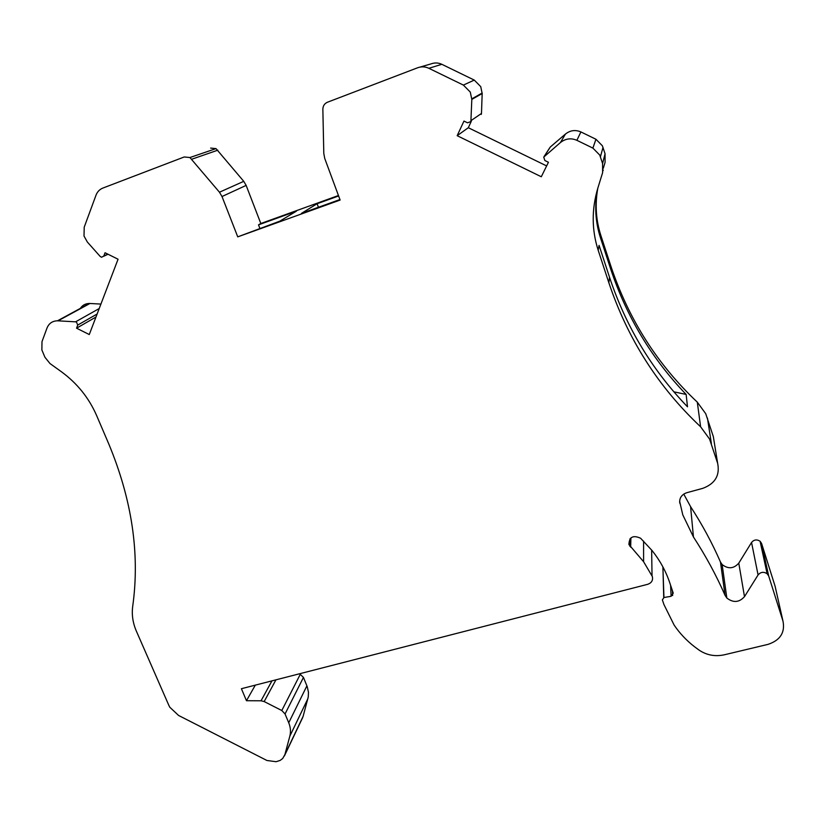 <?xml version="1.0" encoding="UTF-8"?>
<svg xmlns="http://www.w3.org/2000/svg" width="825" height="825" viewBox="0 0 825 825"><rect width="100%" height="100%" fill="white"/><g stroke="black" fill="none" stroke-linecap="round" stroke-linejoin="round"><path stroke-width="1.24" d="M80.077 308.849C82.139 305.343 85.253 303.548 89.409 303.456L57.492 320.801C52.449 320.966 48.964 323.348 47.046 327.948L41.992 341.643L41.869 349.965L44.932 357.256L50.005 363.557L61.37 371.724C77.158 383.274 88.914 397.877 96.618 415.532L108.735 443.85C132.021 499.837 140.013 553.988 132.712 606.313C131.598 614.646 132.825 622.947 136.393 631.208L168.826 705.313L169.806 707.242L178.571 715.45L266.918 760.485L276.117 761.712L280.129 760.423L282.697 758.505L284.883 754.617L289.823 736.199C290.947 731.816 290.586 727.341 288.74 722.783L285.058 713.955L281.799 710.521L264.165 701.559L261.04 700.786L246.469 700.714L241.405 688.71L647.687 584.317C651.626 582.914 653.173 580.305 652.327 576.5L643.603 561.732L628.918 544.521C629.207 536.951 633.105 534.858 640.613 538.251L652.163 550.657C660 560.515 665.847 571.178 669.714 582.646L673.231 593.144L671.117 596.31L663.95 597.517L662.877 566.878M663.95 597.517L662.372 599.888L663.981 604.643L674.118 625.061C679.604 633.177 686.338 640.355 694.32 646.583L698.971 650.038C706.602 655.184 715.017 656.772 724.247 654.813L768.034 644.366C780.223 640.293 785.214 632.558 782.987 621.143L768.714 576.067L767.126 573.715C763.661 571.539 760.64 571.962 758.072 574.963L744.49 596.65C739.169 602.539 733.291 603.003 726.835 598.032L725.072 595.361C716.306 575.345 705.757 555.885 693.443 536.972L682.77 514.821L679.614 501.208M237.744 236.858L222.007 196.525L246.139 185.398L260.824 223.513L258.514 224.843L296.381 211.19L279.84 221.152L237.744 236.858L340.127 200.052L324.761 158.513L323.802 153.491L322.853 109.282C322.957 105.909 324.472 103.568 327.401 102.248L417.563 67.794C421.389 66.402 425.164 66.567 428.866 68.3L463.382 85.088L470.281 92.07L471.817 99.392L482.171 93.534L480.738 86.646L474.262 80.087L441.829 64.309C438.343 62.69 434.796 62.535 431.197 63.845L419.843 67.134M679.759 503.126C679.253 498.042 681.605 494.567 686.802 492.711L702.797 488.338C715.131 483.718 720.081 475.355 717.637 463.258L709.562 439.044L700.621 426.803C658.268 386.935 627.691 338.931 608.871 282.8L598.187 250.243C591.649 229.897 591.556 209.117 597.898 187.904L602.621 172.652L602.59 163.536L599.744 155.069L592.886 148.108L576.871 140.312C571.024 137.806 565.548 138.538 560.433 142.539L543.727 157.101L544.861 160.524L548.439 162.267L541.293 176.756L457.174 135.692L468.311 127.72L471.302 121.285M672.292 590.349L670.715 587.905M663.053 571.797L663.733 597.568M339.931 199.547L301.465 213.376L317.099 203.723L318.429 207.281M782.987 621.143L775.108 586.266L761.588 543.469L760.083 541.241C756.814 539.189 753.967 539.602 751.554 542.468L738.777 563.145C733.776 568.765 728.227 569.24 722.133 564.537L720.462 562.011C712.181 543.015 702.219 524.556 690.587 506.653L683.76 494.093M700.621 426.803L697.29 402.136L705.715 413.696L713.336 436.611L717.637 463.258M95.968 317.037L76.56 328.195L89.275 334.548L118.058 259.225L105.043 252.759L103.816 256.018L107.817 254.131M317.099 203.723L338.611 195.968M260.824 223.513L338.446 195.515M602.59 163.536L605.055 153.77L602.384 145.808L595.949 139.25L580.903 131.938C575.407 129.587 570.25 130.288 565.445 134.052L550.327 146.984L544.376 156.255M103.816 256.018L101.578 257.266L100.207 256.472L87.337 242.014L84.006 236.012L84.222 227.164L96.02 195.154C97.34 191.74 99.639 189.368 102.919 188.048L184.233 156.967L189.936 157.534L216.006 148.613L210.623 148.088M546.635 165.928L468.311 127.72M471.817 99.392L470.879 121.584L467.528 122.812L463.959 121.069L457.174 135.692M258.514 224.843L259.854 228.339M222.007 196.525L219.46 192.215L189.936 157.534M246.139 185.398L243.757 181.335L216.006 148.613M605.055 153.77L605.076 162.35L603.312 168.269M697.29 402.136C657.381 364.485 628.588 319.182 610.902 266.207L600.868 235.496C595.928 220.213 594.908 204.445 597.805 188.203M284.883 754.617L303.105 716.368L308.272 696.908L308.468 692.319L307.261 686.751L303.456 677.408L299.609 673.757M303.105 716.368L302.424 718.111M89.409 303.456L100.918 304.074M471.127 120.553L481.48 113.448L482.171 93.534M481.48 113.448L481.243 114.417M246.469 700.714L255.317 685.132M97.123 314.005L77.736 325.071L76.56 328.195M77.736 325.071L76.467 322.07L75.58 321.832L99.217 308.54M57.492 320.801L75.58 321.832M598.187 250.243L599.074 245.365L609.541 277.324C626.041 326.793 652.018 369.951 687.493 406.797L686.142 394.433C651.75 358.669 626.567 316.779 610.593 268.764L600.456 237.765C595.372 222.038 594.402 205.817 597.537 189.1M603.096 170.662L603.199 169.94M686.142 394.433L673.881 391.823M671.117 596.31L670.601 585.286M768.714 576.067L761.588 543.469M711.398 443.716L707.448 418.11M595.949 139.25L592.886 148.108M580.903 131.938L576.871 140.312M630.682 547.202L630.898 537.879M652.039 575.788L651.637 550.017M217.831 150.171L191.864 159.194M306.91 685.843L288.74 722.783M307.88 698.682L289.823 736.199M261.04 700.786L271.951 680.862M303.456 677.408L285.058 713.955M463.382 85.088L474.262 80.087M693.443 536.972L690.587 506.653M725.072 595.361L720.462 562.011M219.46 192.215L243.757 181.335M565.445 134.052L560.433 142.539M58.07 320.822L89.956 303.476M264.165 701.559L275.942 679.841M744.49 596.65L738.777 563.145M758.072 574.963L751.554 542.468M300.362 674.138L281.799 710.521M441.829 64.309L428.866 68.3M608.871 282.8L609.541 277.324M610.593 268.764L610.902 266.207M600.868 235.496L600.456 237.765M603.013 147.417L600.414 156.791M672.653 595.526L672.416 590.7M103.703 256.266L108.013 254.234M643.603 561.732L643.593 541.107M284.429 755.886L302.672 717.585M544.139 156.482L549.667 147.902M767.126 573.715L760.083 541.241M471.828 98.856L482.182 93.029M726.835 598.032L722.133 564.537M629.764 546.16L629.949 538.838"/></g></svg>
